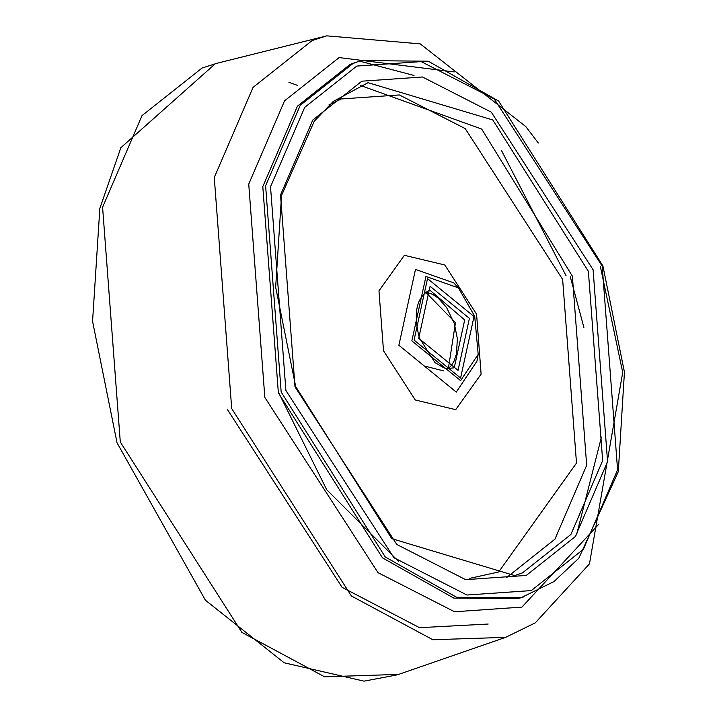 <?xml version="1.0" encoding="UTF-8"?>
<svg xmlns="http://www.w3.org/2000/svg" width="717" height="717" viewBox="0 0 717 717"><rect width="100%" height="100%" fill="white"/><g stroke="black" fill="none" stroke-linecap="round" stroke-linejoin="round"><path stroke-width="1.08" d="M425.548 366.297L443.787 370.949M448.331 368.735L455.474 322.695L425.548 292.124M601.42 437.137L576.522 534.945M398.553 674.419L505.61 637.359L432.844 639.734L351.384 595.979L231.708 408.6L214.275 177.52L253.074 87.357L312.191 40.511L326.746 35.85L216.785 63.32L202.051 68.043L142.002 115.634L102.585 207.24L120.295 442.004L241.871 632.367L324.631 676.821L398.616 674.392M501.542 150.615L566.107 275.848M598.722 524.297L521.931 607.093L454.524 611.762L377.993 572.65L264.833 397.433L248.736 184.081L284.559 100.828L339.132 57.584L454.237 71.933M523.975 596.804L521.277 597.646L456.63 597.288L385.298 557.01L281.172 392.047L265.613 185.793L300.244 105.309L353.006 63.499L358.697 61.402L350.192 64.333L297.43 106.143L262.798 186.626L278.366 392.88L382.484 557.844L453.825 598.121L518.463 598.489M414.032 75.473L359.665 61.133M429.734 290.026L464.688 319.952L454.228 367.785L447.121 368.628L444.002 367.911L435.013 362.659L419.382 337.958C413.028 313.024 416.478 297.044 429.743 290.026M418.701 338.272L430.075 286.289L469.402 318.357L458.038 370.348L418.701 338.272M474.027 316.538L427.52 278.617L414.076 340.091L460.583 378.02L474.027 316.538M474.672 316.215L458.414 287.875L425.943 276.466L411.854 340.889L460.592 380.628L478.185 354.341L476.993 361.117L477.531 357.523M478.185 354.341L474.708 316.224L458.414 287.875L453.718 282.848L415.475 269.422L398.885 345.28L456.281 392.082L476.993 361.117M383.496 350.774L378.97 290.842L404.361 255.306L444.8 264.976L476.581 314.198L481.107 374.131L455.716 409.667L415.277 399.987L383.496 350.774M469.778 578.341L498.673 571.978L576.495 463.083L562.639 279.433L465.225 128.603L399.351 94.94L341.319 98.955L328.986 104.861M506.587 577.588L554.949 539.148L586.676 465.288L572.363 276.126L481.654 129.033L360.221 85.377M368.027 82.679L492.821 119.972L588.379 271.358L602.656 460.646L570.875 534.506L522.46 572.883L514.698 575.554M295.01 386.866L280.535 194.97L312.755 120.089L361.843 81.191L422.474 76.988L491.306 112.166L593.093 269.762L607.568 461.658L575.348 536.54L526.26 575.446L465.629 579.65L396.797 544.463L295.01 386.866M602.217 266.186L494.201 98.937L421.157 61.599L356.815 66.063L304.716 107.344L270.524 186.805L285.886 390.451L393.902 557.701L466.946 595.029L531.297 590.575L583.387 549.294L617.579 469.823L602.217 266.186M488.16 624.041L419.508 627.68L342.063 587.313L227.603 409.828M278.725 392.773L326.638 489.603L398.607 561.438M397.128 674.894L364.039 681.15L284.183 662.795L205.438 600.228L117.041 442.801L92.565 321.315L99.833 208.441L120.841 147.729L215.396 63.679M297.707 85.448L288.906 82.33M538.315 143.015L525.794 126.577L420.216 43.871L326.746 35.85M514.654 575.572L391.733 538.646L295.691 386.544L275.66 287.194L281.539 195.517L314.225 121.281L333.253 101.438L368.081 82.661M518.409 598.498L521.223 597.664L553.963 581.577L578.798 558.256L618.305 471.634L624.435 372.132L602.898 265.864L498.593 101.034L428.264 61.214L361.511 60.569M505.61 637.359L535.285 622.858L589.455 563.894L622.714 372.419L600.371 266.536M570.284 276.762L583.898 327.499M425.396 292.24L432.342 294.203L438.015 297.896L446.503 307.369L454.318 323.555L457.365 338.693L456.46 353.956L454.004 361.198L451.414 365.455L448.134 368.726"/></g></svg>
